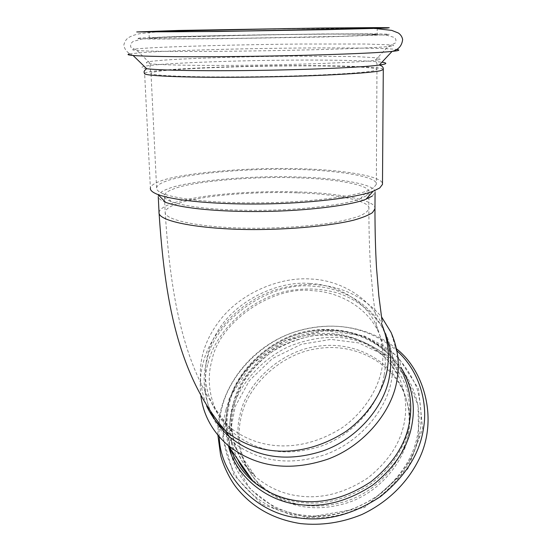 <?xml version="1.0" encoding="UTF-8"?>
<svg xmlns="http://www.w3.org/2000/svg" width="552" height="552" viewBox="0 0 552 552"><rect width="100%" height="100%" fill="white"/><g stroke="black" fill="none" stroke-linecap="round" stroke-linejoin="round"><path stroke-width="0.41" stroke-dasharray="2.76 2.07" d="M384.13 375.367C380.259 402.332 354.826 434.583 320.767 446.23C286.778 457.022 257.377 452.364 232.558 432.257C211.092 413.745 205.199 383.426 211.864 360.677C219.047 321.85 272.647 285.274 312.887 290.725C337.817 291.684 366.307 306.436 378.168 331.455C384.882 345.994 386.862 360.635 384.13 375.367M211.368 413.179C203.536 394.956 202.08 377.32 206.993 360.263C214.721 319.201 271.322 280.637 313.86 286.322C340.556 287.295 371.144 303.262 383.543 330.262L386.345 336.962M408.784 433.051C405.389 459.595 381.563 491.025 349.03 502.32C316.517 512.76 288.04 508.13 263.601 488.43C241.79 469.869 235.166 439.068 241.403 416.16C247.641 385.393 281.472 353.452 317.138 348.698C349.161 343.116 386.683 357.31 402.967 390.416C409.239 404.657 411.178 418.864 408.784 433.051M200.88 396.005C199.52 384.33 200.293 373.311 203.191 362.933C210.781 330.862 244.743 296.693 283.183 287.758C318.98 279.153 356.399 287.385 381.577 316.945M208.021 363.347C215.494 330.331 253.002 295.851 292.049 290.235C307.843 287.909 323.106 288.862 337.831 293.077C357.903 299.632 376.009 314.123 385.662 333.463C392.424 348.622 394.418 363.858 391.637 379.169C387.642 407.783 360.953 442.104 324.845 454.738C288.751 466.412 257.446 461.748 230.936 440.737C207.317 420.955 200.742 387.932 208.021 363.347M408.156 431.071C404.733 457.698 380.804 489.231 348.146 500.581C315.496 511.062 286.916 506.425 262.4 486.678C240.52 468.068 233.896 437.177 240.168 414.207C246.454 383.357 280.423 351.32 316.213 346.532C348.346 340.922 386 355.129 402.332 388.318C408.618 402.594 410.557 416.843 408.156 431.071M366.19 195.85L360.477 198.692C346.649 204.509 303.641 209.967 262.193 210.312C223.608 210.754 187.514 207.6 171.341 201.659C166.366 199.665 164.054 197.623 164.392 195.532C164.958 193.207 167.815 191.095 172.976 189.191C189.833 181.567 254.23 176.012 296.61 177.841C333.36 178.572 371.289 184.879 368.936 192.317L366.19 195.85M165.635 202.336C160.328 200.21 157.858 198.037 158.224 195.808C158.838 193.31 161.95 191.04 167.553 189.005C185.686 180.952 253.561 175.143 298.225 177.047C337.134 177.813 377.54 184.492 375.063 192.406L372.289 196.063M383.288 69.345C382.674 66.626 331.635 65.233 286.509 65.695C237.884 65.985 175.177 68.469 155.443 70.987C149.033 71.712 145.424 72.484 144.617 73.306L150.392 188.046C151.089 185.451 154.525 183.098 160.694 180.987C179.897 173.466 242.431 167.642 290.048 168.588C334.774 168.767 384.44 175.536 382.481 184.402M373.552 187.825L367.515 190.75C352.894 196.74 306.491 202.446 261.62 202.832C219.862 203.322 180.918 200.059 163.792 193.945C158.624 191.93 156.223 189.867 156.589 187.756C157.23 185.341 160.397 183.14 166.111 181.159C184.023 174.032 243.328 168.45 288.668 169.34C331.2 169.505 378.21 175.929 376.333 184.306L373.552 187.825M374.311 34.955L340.087 36.308L246.861 38.191C194.352 38.957 146.432 38.971 149.288 38.164L159.438 37.405C178.317 36.473 239.713 35.073 286.516 34.486C330.406 33.879 379.045 33.776 377.182 34.59L374.311 34.955M310.01 283.466C277.58 280.388 234.303 301.247 216.681 332.939C199.7 361.111 200.514 400.262 228.528 426.247C258.709 451.343 302.668 453.247 342.999 427.165C364.341 411.592 377.72 389.56 381.708 369.736C384.337 354.55 382.412 339.432 375.94 324.383C363.968 299.184 335.195 284.39 310.01 283.466M383.543 330.262L381.377 323.168C368.867 295.982 337.969 279.961 310.997 279.036C281.485 276.655 242.783 291.649 221.083 318.766C199.638 345.614 194.815 374.656 206.627 405.906M418.568 434.038C415.221 457.491 402.015 478.536 378.962 497.173C354.067 513.629 329.227 520.184 304.435 516.838L275.303 508.102L250.284 489.189L234.531 462.597L230.06 433.506L235.2 406.534L249.387 380.576L272.474 358.524L301.268 344.303L330.876 339.404L358.572 342.895L385.393 355.502L406.617 377.333L418.002 405.216L418.568 434.038M219.247 436.811C218.661 426.627 219.551 417.001 221.918 407.935C229.135 376.25 259.806 342.385 297.004 331.248C333.001 320.878 367.487 325.963 396.888 350.782M228.542 446.161C224.926 431.567 224.857 417.767 228.321 404.761C235.255 372.524 269.686 338.693 307.478 331.828C341.902 324.755 380.356 336.223 401.773 368.812M230.977 449.659C225.589 433.334 224.878 417.788 228.852 403.022C235.842 369.833 272.778 335.485 311.335 330.448C326.908 328.35 341.998 329.565 356.62 334.091C376.519 341.088 394.404 356.116 403.829 375.808L391.064 332.421M233.372 403.464C239.906 372.138 274.613 339.577 311.1 334.615C343.861 328.84 382.212 343.116 398.813 376.747C405.202 391.216 407.162 405.685 404.678 420.148C401.442 441.579 389.208 460.816 367.97 477.853C345.083 492.922 322.258 498.987 299.515 496.055C283.5 494.247 268.921 487.899 255.776 477.004C233.524 458.139 226.893 426.786 233.372 403.464M237.477 458.981C229.563 440.869 227.872 423.377 232.413 406.5C235.669 395.342 241.017 384.358 248.455 373.559C257.135 363.244 267.403 354.425 279.25 347.091C298.273 337.679 316.855 333.498 334.995 334.56C352.466 336.223 370.564 343.054 385.524 355.55C394.687 364.851 401.635 375.491 406.375 387.476C409.598 399.793 410.522 411.923 409.156 423.881C405.872 446.044 393.265 465.943 371.351 483.566C347.712 499.146 324.141 505.397 300.64 502.327C281.755 500.153 265.132 492.053 250.774 478.039M225.982 409.646C229.591 397.392 235.483 385.344 243.66 373.511C253.182 362.222 264.429 352.569 277.401 344.545C297.611 334.112 319.173 329.792 338.438 330.8C357.599 332.601 377.485 340.053 394.004 353.749C404.133 363.94 411.847 375.636 417.153 388.822C420.79 402.387 421.894 415.78 420.465 428.987C416.981 453.502 403.146 475.527 378.969 495.075C352.852 512.332 326.805 519.211 300.826 515.713C274.951 512.38 253.837 499.87 237.491 478.184C223.746 455.2 219.91 432.361 225.982 409.646M403.146 371.137C416.477 390.367 421.424 410.674 417.974 432.057C414.607 455.579 401.345 476.693 378.196 495.399C353.197 511.918 328.254 518.5 303.372 515.161C271.405 512.18 238.678 486.795 231.322 454.462M229.963 448.203C227.721 430.601 229.818 414.117 236.263 398.751C245.806 377.533 264.946 357.772 288.482 346.677C306.691 339.314 324.176 336.285 340.95 337.61C362.885 339.818 386.283 350.568 402.028 369.674M296.817 192.834C270.425 191.861 234.738 193.172 207.849 197.05C181.09 201.045 166.863 206.006 165.165 211.94C163.468 221.518 212.672 229.301 264.967 228.162C289.772 227.617 312.28 225.802 332.497 222.732C344.248 220.579 353.418 218.281 360.014 215.853C365.086 213.507 368.039 211.14 368.874 208.739C371.22 200.631 333.436 193.69 296.817 192.834M374.974 208.842C377.451 200.217 337.196 192.862 298.432 191.972C270.514 190.951 232.806 192.337 204.337 196.443C175.998 200.659 160.894 205.924 159.017 212.237M129.534 53.937L141.188 52.668C163.123 50.894 227.148 48.866 280.354 48.238C328.495 47.582 384.254 47.845 396.543 49.438M146.701 68.717C138.821 67.53 140.919 66.343 153.001 65.157C171.755 63.066 227.065 60.851 274.979 60.292C318.249 59.699 366.956 60.223 381.97 62.197M224.181 76.921C182.395 76.997 147.881 75.279 151 73.14C151.738 72.381 155.071 71.656 160.998 70.98C179.648 68.558 240.555 66.164 287.012 65.929C330.593 65.502 378.844 66.964 376.981 69.593L374.132 70.718C367.97 72.167 349.616 73.602 319.077 75.01C288.855 76.3 251.629 76.956 224.181 76.921M378.506 59.802L375.25 60.271C361.732 62.569 277.09 65.467 222.118 65.426C190.447 65.536 160.432 64.943 150.655 63.804C143.278 62.804 145.3 61.789 156.72 60.761C177.813 58.533 249.518 56.283 298.039 56.131L356.406 56.614L378.707 57.96C381.529 58.546 381.466 59.161 378.506 59.802M216.508 51.357C180.87 51.626 147.474 51.336 137.062 50.542C129.285 49.832 131.887 49.066 144.872 48.238C169.009 46.471 247.848 44.429 301.199 44.029L365.817 44.029L391.051 44.878C394.425 45.292 394.577 45.74 391.499 46.23L388.008 46.596C377.975 47.541 355.564 48.521 320.767 49.549C286.667 50.501 246.537 51.15 216.508 51.357M387.069 34.81L325.604 36.936L217.923 38.771L150.454 39.026L137.075 38.633L139.78 38.005L178.958 36.48L322.009 33.948L377.506 33.844L389.194 34.217L387.069 34.81M232.558 432.257L228.528 426.247C184.54 373.904 170.782 300.84 165.165 211.94L164.392 195.532M368.936 192.317L368.874 208.739C368.888 230.432 369.467 250.394 370.606 268.624L373.076 296.741L376.637 322.982L375.94 324.383L378.168 331.455M396.502 348.836C365.645 323.044 318.863 319.222 281.113 337.396C243.384 355.605 217.012 394.735 217.888 435.197M231.081 449.797C225.368 431.333 225.761 412.682 232.254 393.845C242.169 369.633 262.241 349.464 287.012 338.314C330.979 319.208 385.041 334.974 403.829 375.808M230.936 440.737L255.776 477.004L242.356 461.5C235.835 449.549 232.199 436.763 231.454 423.142C232.385 409.446 236.028 396.232 242.383 383.516C250.139 371.434 259.875 360.946 271.577 352.059C284.128 344.344 297.542 338.942 311.818 335.857C326.239 334.222 340.239 335.133 353.818 338.604C366.797 343.503 378.099 350.679 387.732 360.111L398.813 376.747L385.662 333.463M301.475 518.535L261.538 504.004L233.834 474.844L222.78 437.294L229.259 398.385L251.222 364.52L284.653 340.77L324.265 330.62L364.016 335.816L397.481 356.102L418.575 388.856L422.639 428.863L407.866 468.814L364.527 507.529L301.475 518.535M262.4 486.678L263.601 488.43M402.332 388.318L402.967 390.416M381.377 323.168L382.191 321.892M158.272 196.836L158.224 195.808M377.209 28.766L352.1 28.311L288.289 28.801L206.248 30.263L154.125 32.154L140.484 33.568C135.592 34.438 131.459 35.873 128.078 37.867C125.718 39.861 124.297 42.366 123.814 45.374C124.828 50.011 127.919 53.378 133.087 55.476M360.477 198.692L367.515 190.75M171.341 201.659L163.792 193.945M156.589 187.756L151 73.14L149.944 67.206L150.655 63.804L137.062 50.542L130.734 47.092C130.272 44.643 131.107 42.752 133.253 41.414L141.843 39.026L161.757 37.453L266.223 34.79L330.241 34.086L368.336 34.224L386.786 35.218L394.314 37.446C395.991 38.709 396.364 40.537 395.432 42.946L388.008 46.596L375.25 60.271L376.988 63.639L376.333 184.306M149.288 38.164L148.971 31.602M377.216 28.014L377.182 34.59"/><path stroke-width="0.83" d="M386.345 336.962C390.795 350.065 391.858 363.023 389.526 375.829C385.517 404.271 358.883 438.392 322.941 450.922C287.012 462.514 255.886 457.843 229.556 436.922C221.78 430.132 215.722 422.218 211.368 413.179M381.577 316.945L391.064 332.421C397.854 348.105 399.841 363.844 397.026 379.631C392.9 409.701 365.065 445.871 327.108 459.416C289.103 471.905 256.093 467.261 228.073 445.485C212.52 431.788 203.453 415.29 200.88 396.005M372.289 196.063L366.038 199.189C351.355 205.351 305.787 211.126 261.855 211.492C220.917 211.961 182.774 208.608 165.635 202.336L158.051 194.608C152.552 192.469 149.999 190.281 150.392 188.046M374.339 28.242L246.675 30.933C194.076 31.726 146.087 32.071 148.971 31.602L286.419 28.594C330.372 27.945 379.079 27.552 377.216 28.014L374.339 28.242M383.288 69.345L382.481 184.402L379.686 188.018L373.117 191.227C357.641 197.554 308.658 203.571 261.268 203.978C217.129 204.495 176.122 201.038 158.051 194.608M206.627 405.906C211.016 415.47 217.302 423.819 225.485 430.953C257.418 456.952 303.69 458.809 346.152 431.298C368.605 414.89 382.743 391.734 387.049 370.834C389.878 354.915 387.987 339.025 381.377 323.168M396.888 350.782C418.802 370.364 428.062 401.642 423.57 427.91C419.996 453.351 405.651 476.231 380.535 496.552C353.397 514.485 326.335 521.626 299.35 517.976C258.798 514.747 220.055 477.052 219.247 436.811M401.773 368.812C411.833 386.331 415.318 404.319 412.24 422.777C408.846 445.857 395.729 466.599 372.883 484.994C348.229 501.244 323.651 507.757 299.149 504.535C268.044 501.692 236.125 477.473 228.542 446.161M403.829 375.808C410.253 390.775 412.199 405.72 409.681 420.631C406.32 443.297 393.41 463.666 370.951 481.723C346.725 497.683 322.575 504.093 298.501 500.954C281.968 499.063 266.857 492.57 253.168 481.468C242.901 472.581 235.504 461.976 230.977 449.659M250.774 478.039C245.302 472.312 240.872 465.957 237.477 458.981M231.322 454.462L229.963 448.203M402.028 369.674L403.146 371.137M229.556 436.922L225.485 430.953C177.102 374.042 164.606 297.528 159.017 212.237C157.196 222.366 209.208 230.653 264.801 229.453C298.742 228.852 333.532 225.168 353.687 220.165C362.609 217.633 368.867 215.121 372.462 212.63L374.974 208.842L375.063 192.406M387.124 28.069L325.556 29.684L217.681 31.464L136.73 31.947L178.71 30.45L321.968 28.042L377.54 27.6L389.25 27.724L387.124 28.069M396.543 49.438C399.758 49.894 399.572 50.398 395.984 50.929L392.058 51.412C381.536 52.523 358.303 53.654 322.361 54.8C287.143 55.855 245.799 56.518 214.852 56.684C178.241 56.904 143.982 56.47 133.087 55.476C127.878 55.007 126.691 54.496 129.534 53.937M381.97 62.197C386.759 62.907 387.09 63.666 382.964 64.474L379.279 65.06C369.467 66.426 348.478 67.724 316.324 68.959C282.458 70.097 250.518 70.677 220.503 70.711C187.859 70.78 156.961 70.035 146.701 68.717L133.087 55.476M377.209 28.766L391.727 30.381L398.358 33.01C400.711 34.659 402.139 36.832 402.636 39.509C401.953 45.816 398.427 49.777 392.058 51.412L379.279 65.06C384.999 66.509 382.771 70.332 383.309 69.552L380.445 70.711C374.125 72.243 354.791 73.761 322.451 75.265C290.421 76.638 250.822 77.335 221.697 77.301C177.544 77.37 141.312 75.548 144.617 73.306C143.465 72.043 144.155 70.511 146.701 68.717M217.888 435.197L220.538 454.813C222.083 462.017 228.549 477.873 236.649 487.92C252.367 507.495 273.702 519.391 300.647 523.613C321.443 525.745 341.86 522.716 361.884 514.526C387.918 502.203 407.286 482.745 418.733 459.775C438.895 419.403 424.046 370.288 396.502 348.836M228.073 445.485L253.168 481.468C242.901 472.629 235.538 462.072 231.081 449.797M382.191 321.892L378.838 295.782L376.526 267.962C375.47 249.952 374.953 230.246 374.974 208.842M159.017 212.237L158.272 196.836M366.038 199.189L373.117 191.227"/></g></svg>
